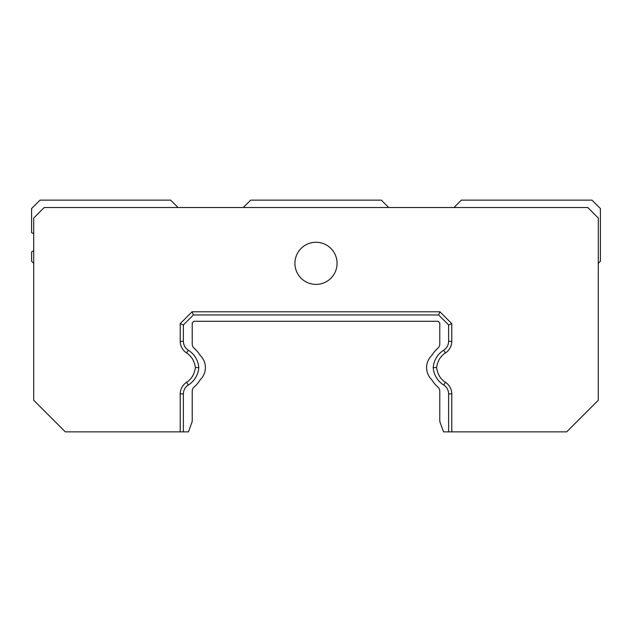 <?xml version="1.0" encoding="UTF-8"?>
<svg xmlns="http://www.w3.org/2000/svg" width="632" height="632" viewBox="0 0 632 632"><rect width="100%" height="100%" fill="white"/><g stroke="black" fill="none" stroke-linecap="round" stroke-linejoin="round"><path stroke-width="0.95" d="M183.383 431.869L188.439 431.869L192.231 421.449L192.231 391.097A5.269 5.269 0 0 1 194.024 387.139A31.6 31.6 0 0 0 200.17 379.816A16.851 16.851 0 0 0 200.17 355.405A31.6 31.6 0 0 0 194.024 348.09A5.269 5.269 0 0 1 192.231 344.132L192.231 322.952L193.921 321.269L438.079 321.269L439.769 322.952L439.769 344.132A5.269 5.269 0 0 1 437.976 348.09A31.6 31.6 0 0 0 431.83 355.405A16.851 16.851 0 0 0 431.83 379.816A31.6 31.6 0 0 0 437.976 387.139A5.269 5.269 0 0 1 439.769 391.097L439.769 421.449L443.561 431.869L448.617 431.869L448.617 393.933A10.531 10.531 0 0 0 443.68 385.014A22.539 22.539 0 0 1 433.197 367.611A22.539 22.539 0 0 1 443.68 350.207A10.531 10.531 0 0 0 448.617 341.288L448.617 324.951L438.616 314.949L193.384 314.949L183.383 324.951L183.383 341.288A10.531 10.531 0 0 0 188.32 350.207A22.539 22.539 0 0 1 198.804 367.611A22.539 22.539 0 0 1 188.32 385.014A10.531 10.531 0 0 0 183.383 393.933L183.383 431.869L180.223 431.869L180.223 393.807C180.404 388.901 182.514 385.054 186.551 382.265C191.393 379.287 194.348 374.405 195.422 367.611C194.348 360.817 191.393 355.935 186.551 352.964C182.514 350.175 180.404 346.328 180.223 341.422L180.223 323.639L192.081 311.789L439.919 311.789L451.777 323.639L451.777 341.422C451.596 346.328 449.486 350.175 445.449 352.964C440.607 355.942 437.652 360.825 436.578 367.611C437.652 374.405 440.607 379.287 445.449 382.265C449.486 385.054 451.596 388.901 451.777 393.807L451.777 431.869L448.617 431.869M451.777 431.869L566.691 431.869L598.291 400.269L598.291 218.04L587.76 207.509L44.24 207.509L33.709 218.04L33.709 400.269L65.309 431.869L180.223 431.869M451.777 393.807L448.617 393.933M436.578 367.611L433.197 367.611M451.777 341.422L448.617 341.288M451.777 323.639L448.617 324.951M439.919 311.789L438.616 314.949M192.081 311.789L193.384 314.949M180.223 323.639L183.383 324.951M180.223 341.422L183.383 341.288M195.422 367.611L198.804 367.611M180.223 393.807L183.383 393.933M294.931 263.331A21.069 21.069 0 0 1 326.531 245.09A21.069 21.069 0 0 1 326.531 281.58A21.069 21.069 0 0 1 294.931 263.331M33.709 250.691A10.531 10.531 0 0 1 31.6 251.923L31.6 261.229L33.709 263.331M178.011 207.509L170.64 200.131L40.029 200.131L31.6 208.56L31.6 232.615A10.531 10.531 0 0 1 33.709 233.84M388.68 207.509L381.309 200.131L250.691 200.131L243.32 207.509M598.291 263.331L600.4 261.229L600.4 208.56L591.971 200.131L461.36 200.131L453.989 207.509M445.449 382.265L443.68 385.014M445.449 352.964L443.68 350.207M186.551 352.964L188.32 350.207M186.551 382.265L188.32 385.014"/></g></svg>
